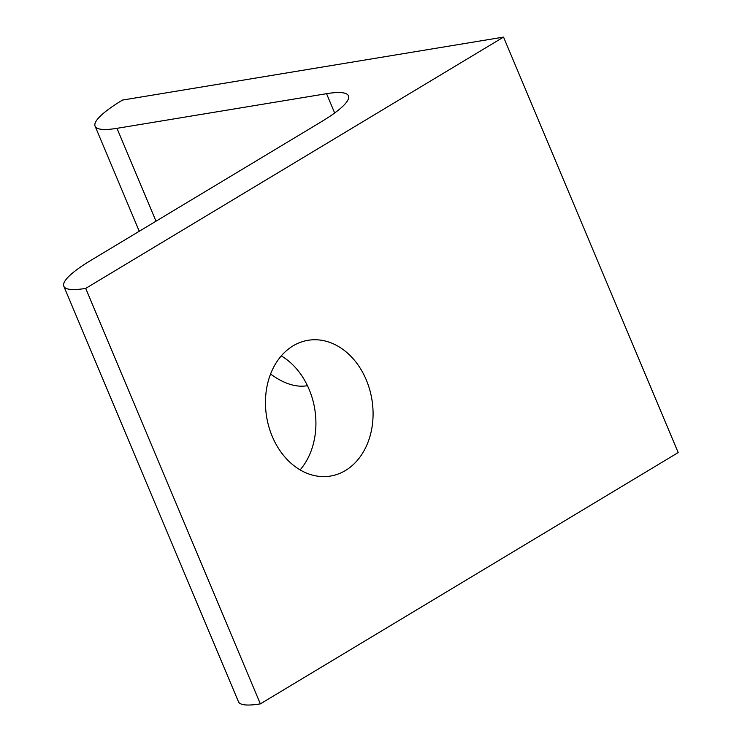 <?xml version="1.0" encoding="UTF-8"?>
<svg xmlns="http://www.w3.org/2000/svg" width="742" height="742" viewBox="0 0 742 742"><rect width="100%" height="100%" fill="white"/><g stroke="black" fill="none" stroke-linecap="round" stroke-linejoin="round"><path stroke-width="1.11" d="M63.812 286.254L238.46 701.728A91.73 17.029 -22.8 0 0 260.359 703.87L85.701 288.397A91.73 17.029 157.2 0 1 63.812 286.254A91.73 17.029 157.2 0 1 91.229 260.154L321.036 121.938A91.73 17.029 -22.8 0 0 348.443 95.839A91.73 17.029 -22.8 0 0 326.554 93.687L334.661 112.979M300.111 469.909A68.802 53.341 80.6 0 0 281.274 355.91M307.466 385.664L306.715 385.794A68.802 41.524 59 0 1 270.598 373.996M272.268 436.454A68.802 53.341 -99.4 0 1 308.051 340.3A68.802 53.341 -99.4 0 1 371.9 399.484A68.802 53.341 -99.4 0 1 330.487 476.058A68.802 53.341 -99.4 0 1 272.268 436.454M156.015 221.181L116.986 128.329A91.73 17.029 157.2 0 1 95.097 126.186A91.73 17.029 157.2 0 1 122.504 100.077L503.54 37.1L678.188 452.574L260.359 703.87M116.986 128.329L326.554 93.687M85.701 288.397L503.54 37.1M306.715 385.794L307.336 385.413M139.264 231.263L95.097 126.186"/></g></svg>
